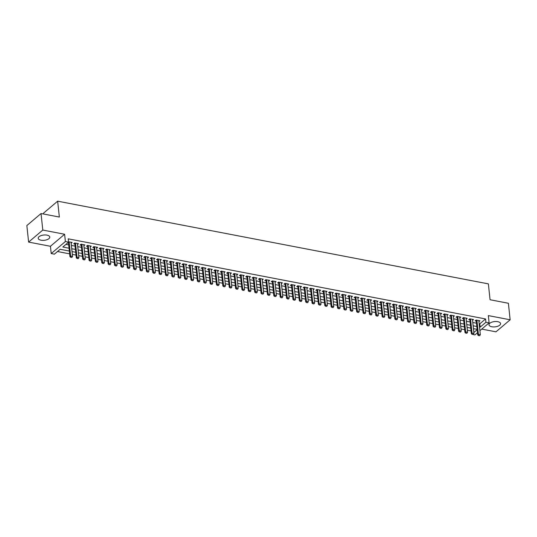 <?xml version="1.0" encoding="UTF-8"?>
<svg xmlns="http://www.w3.org/2000/svg" width="537" height="537" viewBox="0 0 537 537"><rect width="100%" height="100%" fill="white"/><g stroke="black" fill="none" stroke-linecap="round" stroke-linejoin="round"><path stroke-width="0.81" d="M41 240.207A5.826 2.651 173.9 0 0 46.967 239.703A5.826 2.651 173.9 0 0 49.78 237.052A5.826 2.651 173.9 0 0 46.981 235.132A5.826 2.651 173.9 0 0 41.013 235.629A5.826 2.651 173.9 0 0 38.194 238.287A5.826 2.651 173.9 0 0 41 240.207M491.785 326.751A5.826 2.651 173.9 0 0 497.752 326.254A5.826 2.651 173.9 0 0 500.571 323.596A5.826 2.651 173.9 0 0 497.765 321.676A5.826 2.651 173.9 0 0 491.798 322.18A5.826 2.651 173.9 0 0 488.985 324.838A5.826 2.651 173.9 0 0 491.785 326.751M69.354 251.054L60.151 249.289L54.405 254.169L51.216 253.558L65.393 241.522L68.582 242.133L62.836 247.013L69.045 248.208M50.438 246.282L64.621 234.253L42.799 230.058L41.034 213.531L26.85 225.567L28.615 242.093L50.438 246.282L51.216 253.558M43.557 214.015L43.47 213.216L57.654 201.18L488.368 283.878L490.066 299.747L508.385 303.264L510.15 319.79L488.328 315.602L489.106 322.871L479.897 330.685M481.77 329.1L495.966 331.826L510.15 319.79M477.494 332.725L474.923 334.907L473.191 334.571M57.513 251.531L69.649 253.86M72.327 254.37L76.019 255.082M78.704 255.599L82.396 256.303M85.074 256.82L88.766 257.525M91.444 258.042L95.136 258.753M97.815 259.264L101.506 259.975M104.185 260.492L107.877 261.197M110.562 261.714L114.253 262.418M116.932 262.935L120.624 263.647M123.302 264.157L126.994 264.869M129.672 265.385L133.364 266.09M136.042 266.607L139.734 267.312M142.419 267.829L146.111 268.54M148.789 269.05L152.481 269.762M155.159 270.279L158.851 270.984M161.53 271.5L165.221 272.205M167.906 272.722L171.598 273.434M174.277 273.944L177.969 274.655M180.647 275.172L184.339 275.877M187.017 276.394L190.709 277.099M193.387 277.616L197.079 278.327M199.764 278.837L203.456 279.549M206.134 280.059L209.826 280.77M212.504 281.287L216.196 281.992M218.874 282.509L222.566 283.221M225.245 283.731L228.937 284.442M231.622 284.952L235.313 285.664M237.992 286.181L241.684 286.886M244.362 287.402L248.054 288.114M250.732 288.624L254.424 289.336M257.102 289.846L260.794 290.557M263.479 291.074L267.171 291.779M269.849 292.296L273.541 293.007M276.219 293.517L279.911 294.229M282.59 294.739L286.281 295.451M288.96 295.968L292.652 296.672M295.337 297.189L299.028 297.894M301.707 298.411L305.399 299.122M308.077 299.633L311.769 300.344M314.447 300.861L318.139 301.566M320.817 302.083L324.509 302.787M327.194 303.304L330.886 304.016M333.564 304.526L337.256 305.238M339.934 305.754L343.626 306.459M346.305 306.976L349.996 307.681M352.681 308.198L356.373 308.909M359.052 309.419L362.743 310.131M365.422 310.648L369.114 311.353M371.792 311.869L375.484 312.574M378.162 313.091L381.854 313.803M384.539 314.313L388.231 315.024M390.909 315.534L394.601 316.246M397.279 316.763L400.971 317.468M403.649 317.985L407.341 318.696M410.02 319.206L413.712 319.918M416.397 320.428L420.088 321.139M422.767 321.656L426.459 322.361M429.137 322.878L432.829 323.589M435.507 324.1L439.199 324.811M441.877 325.321L445.569 326.033M448.254 326.55L451.946 327.255M454.624 327.771L458.316 328.483M460.994 328.993L464.686 329.705M467.365 330.215L471.056 330.926M42.799 230.058L28.615 242.093M71.146 243.274L72.139 242.469L68.541 241.778M77.516 244.503L78.509 243.697L74.69 242.959L73.73 243.771L74.838 243.986M83.886 245.724L84.886 244.919L81.06 244.181L80.1 245L81.208 245.208M90.256 246.946L91.256 246.141L87.43 245.409L86.477 246.221L87.578 246.429M96.633 248.168L97.627 247.362L93.8 246.631L92.847 247.443L93.948 247.658M103.003 249.396L103.997 248.591L100.177 247.852L99.217 248.665L100.325 248.879M109.373 250.618L110.367 249.812L106.548 249.074L105.588 249.893L106.695 250.101M115.744 251.84L116.744 251.034L112.918 250.302L111.958 251.115L113.065 251.323M122.114 253.061L123.114 252.256L119.288 251.524L118.335 252.336L119.436 252.551M128.491 254.29L129.484 253.484L125.665 252.746L124.705 253.558L125.806 253.773M134.861 255.511L135.854 254.706L132.035 253.967L131.075 254.786L132.183 254.994M141.231 256.733L142.224 255.927L138.405 255.196L137.445 256.008L138.553 256.216M147.601 257.955L148.601 257.149L144.775 256.418L143.815 257.23L144.923 257.445M153.971 259.183L154.971 258.371L151.145 257.639L150.192 258.451L151.293 258.666M160.348 260.405L161.342 259.599L157.522 258.861L156.562 259.68L157.663 259.888M166.718 261.626L167.712 260.821L163.892 260.089L162.933 260.901L164.04 261.11M173.089 262.848L174.082 262.043L170.263 261.311L169.303 262.123L170.41 262.338M179.459 264.07L180.459 263.264L176.633 262.533L175.673 263.345L176.78 263.56M185.829 265.298L186.829 264.493L183.003 263.754L182.05 264.566L183.151 264.781M192.206 266.52L193.199 265.714L189.38 264.983L188.42 265.795L189.521 266.003M198.576 267.741L199.569 266.936L195.75 266.204L194.79 267.017L195.898 267.231M204.946 268.963L205.946 268.158L202.12 267.426L201.16 268.238L202.268 268.453M211.316 270.192L212.316 269.386L208.49 268.648L207.53 269.46L208.638 269.675M217.693 271.413L218.687 270.608L214.86 269.876L213.907 270.688L215.008 270.896M224.063 272.635L225.057 271.829L221.237 271.098L220.277 271.91L221.385 272.125M230.433 273.857L231.427 273.051L227.607 272.319L226.648 273.132L227.755 273.346M236.804 275.085L237.804 274.279L233.978 273.541L233.018 274.353L234.125 274.568M243.174 276.307L244.174 275.501L240.348 274.769L239.395 275.582L240.495 275.79M249.551 277.528L250.544 276.723L246.718 275.991L245.765 276.803L246.866 277.018M255.921 278.75L256.914 277.944L253.095 277.213L252.135 278.025L253.242 278.24M262.291 279.978L263.284 279.173L259.465 278.435L258.505 279.247L259.613 279.462M268.661 281.2L269.661 280.395L265.835 279.656L264.875 280.475L265.983 280.683M275.031 282.422L276.031 281.616L272.205 280.885L271.252 281.697L272.353 281.905M281.408 283.643L282.402 282.838L278.575 282.106L277.622 282.918L278.723 283.133M287.778 284.872L288.772 284.066L284.952 283.328L283.992 284.14L285.1 284.355M294.148 286.093L295.142 285.288L291.322 284.55L290.363 285.369L291.47 285.577M300.519 287.315L301.519 286.51L297.693 285.778L296.733 286.59L297.84 286.798M306.889 288.537L307.889 287.731L304.063 287L303.11 287.812L304.211 288.027M313.266 289.765L314.259 288.96L310.44 288.221L309.48 289.034L310.581 289.248M319.636 290.987L320.629 290.181L316.81 289.443L315.85 290.262L316.958 290.47M326.006 292.209L326.999 291.403L323.18 290.671L322.22 291.484L323.328 291.692M332.376 293.43L333.376 292.625L329.55 291.893L328.59 292.705L329.698 292.92M338.746 294.659L339.746 293.846L335.92 293.115L334.967 293.927L336.068 294.142M345.123 295.88L346.117 295.075L342.297 294.336L341.337 295.155L342.438 295.363M351.493 297.102L352.487 296.296L348.667 295.565L347.707 296.377L348.815 296.585M357.864 298.324L358.857 297.518L355.038 296.786L354.078 297.599L355.185 297.813M364.234 299.545L365.234 298.74L361.408 298.008L360.448 298.82L361.555 299.035M370.604 300.774L371.604 299.968L367.778 299.23L366.825 300.042L367.926 300.257M376.981 301.995L377.974 301.19L374.155 300.458L373.195 301.27L374.296 301.479M383.351 303.217L384.344 302.412L380.525 301.68L379.565 302.492L380.673 302.707M389.721 304.439L390.721 303.633L386.895 302.902L385.935 303.714L387.043 303.929M396.091 305.667L397.091 304.862L393.265 304.123L392.305 304.935L393.413 305.15M402.468 306.889L403.462 306.083L399.635 305.352L398.682 306.164L399.783 306.372M408.838 308.11L409.832 307.305L406.012 306.573L405.052 307.386L406.16 307.6M415.208 309.332L416.202 308.527L412.382 307.795L411.423 308.607L412.53 308.822M421.579 310.561L422.579 309.755L418.753 309.017L417.793 309.829L418.9 310.044M427.949 311.782L428.949 310.977L425.123 310.245L424.17 311.057L425.27 311.265M434.326 313.004L435.319 312.198L431.493 311.467L430.54 312.279L431.641 312.494M440.696 314.226L441.689 313.42L437.87 312.688L436.91 313.501L438.017 313.715M447.066 315.454L448.059 314.648L444.24 313.91L443.28 314.722L444.388 314.937M453.436 316.676L454.436 315.87L450.61 315.132L449.65 315.951L450.758 316.159M459.806 317.897L460.806 317.092L456.98 316.36L456.027 317.172L457.128 317.38M466.183 319.119L467.177 318.313L463.35 317.582L462.397 318.394L463.498 318.609M472.553 320.347L473.547 319.542L469.727 318.803L468.767 319.616L469.875 319.83M473.5 329.194L474.023 328.751M479.152 323.704L479.816 323.831L485.569 318.958L68.226 238.831L68.582 242.133M65.944 244.375L68.696 244.899M71.374 245.416L75.066 246.121M77.744 246.637L81.436 247.349M84.114 247.859L87.806 248.571M90.485 249.087L94.176 249.792M96.861 250.309L100.553 251.014M103.232 251.531L106.923 252.242M109.602 252.752L113.294 253.464M115.972 253.981L119.664 254.686M122.342 255.203L126.034 255.907M128.719 256.424L132.411 257.136M135.089 257.646L138.781 258.357M141.459 258.874L145.151 259.579M147.829 260.096L151.521 260.801M154.2 261.318L157.891 262.029M160.576 262.539L164.268 263.251M166.947 263.761L170.638 264.473M173.317 264.989L177.009 265.694M179.687 266.211L183.379 266.923M186.064 267.433L189.756 268.144M192.434 268.654L196.126 269.366M198.804 269.883L202.496 270.588M205.174 271.104L208.866 271.816M211.544 272.326L215.236 273.038M217.921 273.548L221.613 274.259M224.291 274.776L227.983 275.481M230.662 275.998L234.354 276.703M237.032 277.22L240.724 277.931M243.402 278.441L247.094 279.153M249.779 279.67L253.471 280.374M256.149 280.891L259.841 281.596M262.519 282.113L266.211 282.824M268.889 283.335L272.581 284.046M275.259 284.563L278.951 285.268M281.636 285.785L285.328 286.49M288.007 287.006L291.698 287.718M294.377 288.228L298.069 288.94M300.747 289.456L304.439 290.161M307.117 290.678L310.809 291.383M313.494 291.9L317.186 292.611M319.864 293.121L323.556 293.833M326.234 294.35L329.926 295.055M332.604 295.572L336.296 296.276M338.975 296.793L342.666 297.505M345.351 298.015L349.043 298.726M351.722 299.237L355.413 299.948M358.092 300.465L361.784 301.17M364.462 301.687L368.154 302.398M370.839 302.908L374.531 303.62M377.209 304.13L380.901 304.841M383.579 305.358L387.271 306.063M389.949 306.58L393.641 307.292M396.319 307.802L400.011 308.513M402.696 309.023L406.388 309.735M409.066 310.252L412.758 310.957M415.437 311.473L419.128 312.185M421.807 312.695L425.499 313.407M428.177 313.917L431.869 314.628M434.554 315.145L438.246 315.85M440.924 316.367L444.616 317.072M447.294 317.589L450.986 318.3M453.664 318.81L457.356 319.522M460.034 320.039L463.726 320.743M466.411 321.26L470.103 321.965M472.782 322.482L476.473 323.193M478.923 321.569L479.917 320.764L476.097 320.025L475.138 320.844L476.245 321.052M67.957 242.664L68.468 242.764M64.621 234.253L65.393 241.522M485.569 318.958L485.918 322.26L489.106 322.871M41.034 213.531L59.345 217.049L57.654 201.18M477.131 329.349L473.439 328.637M470.761 328.127L467.069 327.416M464.384 326.899L460.692 326.194M458.014 325.677L454.322 324.966M451.644 324.455L447.952 323.744M445.274 323.234L441.582 322.522M438.904 322.005L435.212 321.301M432.527 320.784L428.835 320.072M426.156 319.562L422.465 318.85M419.786 318.34L416.094 317.629M413.416 317.112L409.724 316.407M407.046 315.89L403.354 315.185M400.669 314.669L396.977 313.957M394.299 313.447L390.607 312.735M387.929 312.219L384.237 311.514M381.559 310.997L377.867 310.292M375.188 309.775L371.497 309.064M368.812 308.553L365.12 307.842M362.441 307.325L358.75 306.62M356.071 306.103L352.379 305.399M349.701 304.882L346.009 304.17M343.324 303.66L339.632 302.949M336.954 302.432L333.262 301.727M330.584 301.21L326.892 300.505M324.214 299.988L320.522 299.277M317.844 298.767L314.152 298.055M311.467 297.538L307.775 296.833M305.097 296.317L301.405 295.612M298.726 295.095L295.035 294.383M292.356 293.873L288.664 293.162M285.986 292.652L282.294 291.94M279.609 291.423L275.917 290.718M273.239 290.202L269.547 289.49M266.869 288.98L263.177 288.268M260.499 287.758L256.807 287.047M254.129 286.53L250.437 285.825M247.752 285.308L244.06 284.597M241.382 284.086L237.69 283.375M235.011 282.865L231.319 282.153M228.641 281.636L224.949 280.932M222.271 280.415L218.579 279.71M215.894 279.193L212.202 278.481M209.524 277.971L205.832 277.26M203.154 276.743L199.462 276.038M196.784 275.521L193.092 274.816M190.413 274.3L186.722 273.588M184.037 273.078L180.345 272.366M177.666 271.85L173.975 271.145M171.296 270.628L167.604 269.923M164.926 269.406L161.234 268.695M158.549 268.185L154.857 267.473M152.179 266.956L148.487 266.251M145.809 265.734L142.117 265.03M139.439 264.513L135.747 263.801M133.069 263.291L129.377 262.58M126.692 262.063L123 261.358M120.322 260.841L116.63 260.136M113.951 259.619L110.26 258.908M107.581 258.398L103.889 257.686M101.211 257.176L97.519 256.464M94.834 255.948L91.142 255.243M88.464 254.726L84.772 254.014M82.094 253.504L78.402 252.793M75.724 252.283L72.032 251.571M473.849 332.504L477.165 329.691M479.507 327.013L480.172 327.14L485.918 322.26M71.723 248.718L75.415 249.43M78.1 249.947L81.792 250.651M84.47 251.168L88.162 251.873M90.84 252.39L94.532 253.102M97.21 253.612L100.902 254.323M103.581 254.84L107.272 255.545M109.957 256.062L113.649 256.767M116.328 257.283L120.02 257.995M122.698 258.505L126.39 259.217M129.068 259.727L132.76 260.438M135.438 260.955L139.13 261.66M141.815 262.177L145.507 262.888M148.185 263.399L151.877 264.11M154.555 264.62L158.247 265.332M160.925 265.849L164.617 266.553M167.302 267.07L170.994 267.782M173.673 268.292L177.364 269.003M180.043 269.514L183.735 270.225M186.413 270.742L190.105 271.447M192.783 271.964L196.475 272.675M199.16 273.185L202.852 273.897M205.53 274.407L209.222 275.119M211.9 275.635L215.592 276.34M218.27 276.857L221.962 277.562M224.641 278.079L228.332 278.79M231.017 279.3L234.709 280.012M237.388 280.529L241.079 281.234M243.758 281.75L247.45 282.455M250.128 282.972L253.82 283.684M256.498 284.194L260.19 284.905M262.875 285.422L266.567 286.127M269.245 286.644L272.937 287.349M275.615 287.866L279.307 288.577M281.985 289.087L285.677 289.799M288.356 290.316L292.047 291.02M294.732 291.537L298.424 292.242M301.103 292.759L304.794 293.471M307.473 293.981L311.165 294.692M313.843 295.202L317.535 295.914M320.213 296.431L323.905 297.136M326.59 297.652L330.282 298.364M332.96 298.874L336.652 299.586M339.33 300.096L343.022 300.807M345.7 301.324L349.392 302.029M352.077 302.546L355.769 303.257M358.447 303.767L362.139 304.479M364.818 304.989L368.51 305.701M371.188 306.218L374.88 306.922M377.558 307.439L381.25 308.151M383.935 308.661L387.627 309.372M390.305 309.883L393.997 310.594M396.675 311.111L400.367 311.816M403.045 312.333L406.737 313.037M409.416 313.554L413.107 314.266M415.792 314.776L419.484 315.488M422.163 316.004L425.854 316.709M428.533 317.226L432.225 317.931M434.903 318.448L438.595 319.159M441.273 319.669L444.965 320.381M447.65 320.898L451.342 321.603M454.02 322.119L457.712 322.824M460.39 323.341L464.082 324.053M466.76 324.563L470.452 325.274M473.131 325.791L476.822 326.496M479.816 323.831L480.172 327.14M478.85 320.555L478.964 321.576M472.479 319.334L472.587 320.354M466.109 318.112L466.217 319.126M459.739 316.89L459.847 317.904M453.369 315.662L453.476 316.682M446.992 314.44L447.106 315.461M440.622 313.219L440.729 314.232M434.252 311.997L434.359 313.011M427.882 310.769L427.989 311.789M421.511 309.547L421.619 310.567M415.135 308.325L415.249 309.346M408.764 307.104L408.872 308.117M402.394 305.875L402.502 306.896M396.024 304.654L396.131 305.674M389.654 303.432L389.761 304.452M383.277 302.21L383.391 303.224M376.907 300.982L377.014 302.002M370.537 299.76L370.644 300.78M364.167 298.538L364.274 299.559M357.796 297.317L357.904 298.33M351.42 296.088L351.534 297.109M345.049 294.867L345.157 295.887M338.679 293.645L338.787 294.665M332.309 292.423L332.416 293.437M325.939 291.195L326.046 292.215M319.562 289.973L319.676 290.994M313.192 288.752L313.299 289.772M306.822 287.53L306.929 288.544M300.452 286.308L300.559 287.322M294.075 285.08L294.189 286.1M287.704 283.858L287.812 284.878M281.334 282.637L281.442 283.65M274.964 281.415L275.072 282.428M268.594 280.186L268.701 281.207M262.217 278.965L262.331 279.985M255.847 277.743L255.954 278.757M249.477 276.521L249.584 277.535M243.107 275.293L243.214 276.313M236.736 274.071L236.844 275.092M230.36 272.85L230.474 273.87M223.989 271.628L224.097 272.642M217.619 270.4L217.727 271.42M211.249 269.178L211.356 270.198M204.879 267.956L204.986 268.977M198.502 266.735L198.616 267.748M192.132 265.506L192.239 266.527M185.762 264.285L185.869 265.305M179.392 263.063L179.499 264.083M173.021 261.841L173.129 262.855M166.645 260.613L166.759 261.633M160.274 259.391L160.382 260.411M153.904 258.169L154.012 259.19M147.534 256.948L147.641 257.961M141.164 255.719L141.271 256.74M134.787 254.498L134.901 255.518M128.417 253.276L128.524 254.296M122.047 252.054L122.154 253.068M115.677 250.833L115.784 251.846M109.3 249.604L109.414 250.625M102.929 248.383L103.037 249.403M96.559 247.161L96.667 248.175M90.189 245.939L90.297 246.953M83.819 244.711L83.926 245.731M77.442 243.489L77.556 244.51M71.072 242.268L71.179 243.281M478.702 335.538L479.655 335.719L478.702 335.538L478.413 334.343L477.729 334.927L476.171 320.381A0.745 0.55 49.7 0 0 476.118 320.173L476.071 320.052M478.816 320.549L480.326 334.705L478.413 334.343L476.903 320.186M479.655 335.719L480.326 334.705M477.729 334.927L478.581 335.632M472.325 334.316L473.285 334.497L472.325 334.316L472.043 333.121L471.352 333.705L469.801 319.159A0.745 0.55 49.7 0 0 469.747 318.951L469.7 318.824M472.446 319.327L473.956 333.484L472.043 333.121L470.533 318.958M473.285 334.497L473.956 333.484M471.352 333.705L472.211 334.41M465.955 333.088L466.908 333.276L465.955 333.088L465.673 331.893L464.982 332.484L463.431 317.938A0.745 0.55 49.7 0 0 463.377 317.729L463.33 317.602M466.069 318.105L467.586 332.262L465.673 331.893L464.163 317.736M466.908 333.276L467.586 332.262M464.982 332.484L465.841 333.188M459.585 331.866L460.538 332.047L459.585 331.866L459.303 330.671L458.611 331.255L457.054 316.709A0.745 0.55 49.7 0 0 457.007 316.508L456.96 316.38M459.699 316.877L461.216 331.04L459.303 330.671L457.786 316.515M460.538 332.047L461.216 331.04M458.611 331.255L459.471 331.967M453.215 330.644L454.168 330.826L453.215 330.644L452.933 329.45L452.241 330.033L450.684 315.488A0.745 0.55 49.7 0 0 450.637 315.286L450.583 315.159M453.329 315.655L454.839 329.812L452.933 329.45L451.416 315.293M454.168 330.826L454.839 329.812M452.241 330.033L453.1 330.738M446.838 329.423L447.798 329.604L446.838 329.423L446.556 328.228L445.871 328.812L444.314 314.266A0.745 0.55 49.7 0 0 444.26 314.058L444.213 313.93M446.959 314.434L448.469 328.59L446.556 328.228L445.045 314.064M447.798 329.604L448.469 328.59M445.871 328.812L446.724 329.517M440.468 328.194L441.427 328.382L440.468 328.194L440.186 326.999L439.494 327.59L437.944 313.044A0.745 0.55 49.7 0 0 437.89 312.836L437.843 312.709M440.588 313.212L442.099 327.369L440.186 326.999L438.675 312.843M441.427 328.382L442.099 327.369M439.494 327.59L440.353 328.295M434.097 326.973L435.051 327.154L434.097 326.973L433.815 325.778L433.124 326.362L431.573 311.816A0.745 0.55 49.7 0 0 431.52 311.614L431.473 311.487M434.211 311.99L435.729 326.147L433.815 325.778L432.305 311.621M435.051 327.154L435.729 326.147M433.124 326.362L433.983 327.073M427.727 325.751L428.68 325.932L427.727 325.751L427.445 324.556L426.754 325.14L425.197 310.594A0.745 0.55 49.7 0 0 425.15 310.393L425.096 310.265M427.841 310.762L429.358 324.925L427.445 324.556L425.928 310.399M428.68 325.932L429.358 324.925M426.754 325.14L427.613 325.845M421.357 324.529L422.31 324.71L421.357 324.529L421.075 323.334L420.384 323.918L418.826 309.372A0.745 0.55 49.7 0 0 418.779 309.164L418.726 309.037M421.471 309.54L422.981 323.697L421.075 323.334L419.558 309.171M422.31 324.71L422.981 323.697M420.384 323.918L421.243 324.623M414.98 323.301L415.94 323.489L414.98 323.301L414.698 322.106L414.014 322.697L412.456 308.151A0.745 0.55 49.7 0 0 412.403 307.943L412.356 307.815M415.101 308.319L416.611 322.475L414.698 322.106L413.188 307.949M415.94 323.489L416.611 322.475M414.014 322.697L414.866 323.402M408.61 322.079L409.57 322.26L408.61 322.079L408.328 320.884L407.637 321.468L406.086 306.929A0.745 0.55 49.7 0 0 406.032 306.721L405.985 306.593M408.731 307.097L410.241 321.254L408.328 320.884L406.818 306.728M409.57 322.26L410.241 321.254M407.637 321.468L408.496 322.18M402.24 320.858L403.193 321.039L402.24 320.858L401.958 319.663L401.267 320.247L399.716 305.701A0.745 0.55 49.7 0 0 399.662 305.499L399.615 305.372M402.354 305.868L403.871 320.032L401.958 319.663L400.448 305.506M403.193 321.039L403.871 320.032M401.267 320.247L402.126 320.951M395.87 319.636L396.823 319.817L395.87 319.636L395.588 318.441L394.896 319.025L393.339 304.479A0.745 0.55 49.7 0 0 393.292 304.271L393.238 304.15M395.984 304.647L397.501 318.803L395.588 318.441L394.071 304.278M396.823 319.817L397.501 318.803M394.896 319.025L395.756 319.73M389.5 318.407L390.453 318.595L389.5 318.407L389.218 317.213L388.526 317.803L386.969 303.257A0.745 0.55 49.7 0 0 386.922 303.049L386.868 302.922M389.614 303.425L391.124 317.582L389.218 317.213L387.701 303.056M390.453 318.595L391.124 317.582M388.526 317.803L389.379 318.508M383.123 317.186L384.083 317.374L383.123 317.186L382.841 315.991L382.156 316.575L380.599 302.036A0.745 0.55 49.7 0 0 380.545 301.828L380.498 301.7M383.243 302.203L384.754 316.36L382.841 315.991L381.33 301.834M384.083 317.374L384.754 316.36M382.156 316.575L383.009 317.286M376.752 315.964L377.712 316.145L376.752 315.964L376.471 314.769L375.779 315.353L374.229 300.807A0.745 0.55 49.7 0 0 374.175 300.606L374.128 300.478M376.867 300.975L378.384 315.138L376.471 314.769L374.96 300.613M377.712 316.145L378.384 315.138M375.779 315.353L376.638 316.058M370.382 314.742L371.336 314.924L370.382 314.742L370.1 313.548L369.409 314.132L367.858 299.586A0.745 0.55 49.7 0 0 367.805 299.377L367.758 299.257M370.496 299.753L372.013 313.91L370.1 313.548L368.59 299.384M371.336 314.924L372.013 313.91M369.409 314.132L370.268 314.836M364.012 313.514L364.965 313.702L364.012 313.514L363.73 312.319L363.039 312.91L361.482 298.364A0.745 0.55 49.7 0 0 361.435 298.156L361.381 298.028M364.126 298.532L365.637 312.688L363.73 312.319L362.213 298.163M364.965 313.702L365.637 312.688M363.039 312.91L363.898 313.615M357.642 312.292L358.595 312.48L357.642 312.292L357.36 311.098L356.669 311.682L355.111 297.142A0.745 0.55 49.7 0 0 355.064 296.934L355.011 296.807M357.756 297.31L359.266 311.467L357.36 311.098L355.843 296.941M358.595 312.48L359.266 311.467M356.669 311.682L357.521 312.393M351.265 311.071L352.225 311.252L351.265 311.071L350.983 309.876L350.299 310.46L348.741 295.914A0.745 0.55 49.7 0 0 348.688 295.712L348.641 295.585M351.386 296.082L352.896 310.245L350.983 309.876L349.473 295.719M352.225 311.252L352.896 310.245M350.299 310.46L351.151 311.171M344.895 309.849L345.855 310.03L344.895 309.849L344.613 308.654L343.922 309.238L342.371 294.692A0.745 0.55 49.7 0 0 342.317 294.484L342.27 294.363M345.009 294.86L346.526 309.017L344.613 308.654L343.103 294.491M345.855 310.03L346.526 309.017M343.922 309.238L344.781 309.943M338.525 308.621L339.478 308.809L338.525 308.621L338.243 307.426L337.551 308.016L336.001 293.471A0.745 0.55 49.7 0 0 335.947 293.262L335.9 293.135M338.639 293.638L340.156 307.795L338.243 307.426L336.726 293.269M339.478 308.809L340.156 307.795M337.551 308.016L338.411 308.721M332.155 307.399L333.108 307.587L332.155 307.399L331.873 306.204L331.181 306.788L329.624 292.249A0.745 0.55 49.7 0 0 329.577 292.041L329.523 291.913M332.269 292.417L333.779 306.573L331.873 306.204L330.356 292.047M333.108 307.587L333.779 306.573M331.181 306.788L332.041 307.5M325.784 306.177L326.738 306.358L325.784 306.177L325.496 304.982L324.811 305.566L323.254 291.02A0.745 0.55 49.7 0 0 323.2 290.819L323.153 290.692M325.899 291.188L327.409 305.352L325.496 304.982L323.986 290.826M326.738 306.358L327.409 305.352M324.811 305.566L325.664 306.278M319.408 304.956L320.367 305.137L319.408 304.956L319.126 303.761L318.441 304.345L316.884 289.799A0.745 0.55 49.7 0 0 316.83 289.591L316.783 289.47M319.528 289.967L321.039 304.123L319.126 303.761L317.615 289.597M320.367 305.137L321.039 304.123M318.441 304.345L319.293 305.05M313.037 303.734L313.991 303.915L313.037 303.734L312.756 302.532L312.064 303.123L310.514 288.577A0.745 0.55 49.7 0 0 310.46 288.369L310.413 288.241M313.152 288.745L314.669 302.902L312.756 302.532L311.245 288.376M313.991 303.915L314.669 302.902M312.064 303.123L312.923 303.828M306.667 302.506L307.62 302.693L306.667 302.506L306.385 301.311L305.694 301.895L304.143 287.355A0.745 0.55 49.7 0 0 304.09 287.147L304.043 287.02M306.781 287.523L308.298 301.68L306.385 301.311L304.868 287.154M307.62 302.693L308.298 301.68M305.694 301.895L306.553 302.606M300.297 301.284L301.25 301.465L300.297 301.284L300.015 300.089L299.324 300.673L297.767 286.127A0.745 0.55 49.7 0 0 297.72 285.926L297.666 285.798M300.411 286.295L301.922 300.458L300.015 300.089L298.498 285.932M301.25 301.465L301.922 300.458M299.324 300.673L300.183 301.385M293.92 300.062L294.88 300.243L293.92 300.062L293.638 298.867L292.954 299.451L291.396 284.905A0.745 0.55 49.7 0 0 291.343 284.697L291.296 284.576M294.041 285.073L295.551 299.23L293.638 298.867L292.128 284.711M294.88 300.243L295.551 299.23M292.954 299.451L293.806 300.156M287.55 298.841L288.51 299.022L287.55 298.841L287.268 297.646L286.577 298.23L285.026 283.684A0.745 0.55 49.7 0 0 284.972 283.476L284.925 283.348M287.671 283.851L289.181 298.008L287.268 297.646L285.758 283.482M288.51 299.022L289.181 298.008M286.577 298.23L287.436 298.934M281.18 297.612L282.133 297.8L281.18 297.612L280.898 296.417L280.207 297.001L278.656 282.462A0.745 0.55 49.7 0 0 278.602 282.254L278.555 282.126M281.294 282.63L282.811 296.786L280.898 296.417L279.388 282.261M282.133 297.8L282.811 296.786M280.207 297.001L281.066 297.713M274.81 296.39L275.763 296.572L274.81 296.39L274.528 295.196L273.836 295.78L272.279 281.234A0.745 0.55 49.7 0 0 272.232 281.032L272.178 280.905M274.924 281.401L276.441 295.565L274.528 295.196L273.011 281.039M275.763 296.572L276.441 295.565M273.836 295.78L274.696 296.491M268.44 295.169L269.393 295.35L268.44 295.169L268.158 293.974L267.466 294.558L265.909 280.012A0.745 0.55 49.7 0 0 265.862 279.811L265.808 279.683M268.554 280.18L270.064 294.336L268.158 293.974L266.641 279.817M269.393 295.35L270.064 294.336M267.466 294.558L268.325 295.263M262.063 293.947L263.023 294.128L262.063 293.947L261.781 292.752L261.096 293.336L259.539 278.79A0.745 0.55 49.7 0 0 259.485 278.582L259.438 278.455M262.184 278.958L263.694 293.115L261.781 292.752L260.27 278.589M263.023 294.128L263.694 293.115M261.096 293.336L261.949 294.041M255.693 292.719L256.652 292.907L255.693 292.719L255.411 291.524L254.719 292.115L253.169 277.569A0.745 0.55 49.7 0 0 253.115 277.361L253.068 277.233M255.813 277.736L257.324 291.893L255.411 291.524L253.9 277.367M256.652 292.907L257.324 291.893M254.719 292.115L255.578 292.819M249.322 291.497L250.276 291.678L249.322 291.497L249.04 290.302L248.349 290.886L246.798 276.34A0.745 0.55 49.7 0 0 246.745 276.139L246.698 276.011M249.437 276.508L250.954 290.671L249.04 290.302L247.53 276.146M250.276 291.678L250.954 290.671M248.349 290.886L249.208 291.598M242.952 290.275L243.905 290.457L242.952 290.275L242.67 289.081L241.979 289.665L240.422 275.119A0.745 0.55 49.7 0 0 240.375 274.917L240.321 274.79M243.066 275.286L244.583 289.443L242.67 289.081L241.153 274.924M243.905 290.457L244.583 289.443M241.979 289.665L242.838 290.369M236.582 289.054L237.535 289.235L236.582 289.054L236.3 287.859L235.609 288.443L234.051 273.897A0.745 0.55 49.7 0 0 234.004 273.689L233.951 273.561M236.696 274.065L238.206 288.221L236.3 287.859L234.783 273.695M237.535 289.235L238.206 288.221M235.609 288.443L236.468 289.148M230.205 287.825L231.165 288.013L230.205 287.825L229.923 286.63L229.239 287.221L227.681 272.675A0.745 0.55 49.7 0 0 227.628 272.467L227.581 272.34M230.326 272.843L231.836 287L229.923 286.63L228.413 272.474M231.165 288.013L231.836 287M229.239 287.221L230.091 287.926M223.835 286.604L224.795 286.785L223.835 286.604L223.553 285.409L222.862 285.993L221.311 271.453A0.745 0.55 49.7 0 0 221.257 271.245L221.21 271.118M223.956 271.621L225.466 285.778L223.553 285.409L222.043 271.252M224.795 286.785L225.466 285.778M222.862 285.993L223.721 286.704M217.465 285.382L218.418 285.563L217.465 285.382L217.183 284.187L216.492 284.771L214.941 270.225A0.745 0.55 49.7 0 0 214.887 270.024L214.84 269.896M217.579 270.393L219.096 284.556L217.183 284.187L215.673 270.03M218.418 285.563L219.096 284.556M216.492 284.771L217.351 285.476M211.095 284.16L212.048 284.341L211.095 284.16L210.813 282.965L210.121 283.549L208.564 269.003A0.745 0.55 49.7 0 0 208.517 268.795L208.463 268.675M211.209 269.171L212.726 283.328L210.813 282.965L209.296 268.802M212.048 284.341L212.726 283.328M210.121 283.549L210.981 284.254M204.725 282.932L205.678 283.12L204.725 282.932L204.443 281.737L203.751 282.328L202.194 267.782A0.745 0.55 49.7 0 0 202.147 267.574L202.093 267.446M204.839 267.95L206.349 282.106L204.443 281.737L202.926 267.58M205.678 283.12L206.349 282.106M203.751 282.328L204.604 283.033M198.348 281.71L199.308 281.898L198.348 281.71L198.066 280.515L197.381 281.099L195.824 266.56A0.745 0.55 49.7 0 0 195.77 266.352L195.723 266.224M198.468 266.728L199.979 280.885L198.066 280.515L196.555 266.359M199.308 281.898L199.979 280.885M197.381 281.099L198.234 281.811M191.977 280.489L192.937 280.67L191.977 280.489L191.696 279.294L191.004 279.878L189.454 265.332A0.745 0.55 49.7 0 0 189.4 265.13L189.353 265.003M192.092 265.5L193.609 279.663L191.696 279.294L190.185 265.137M192.937 280.67L193.609 279.663M191.004 279.878L191.863 280.582M185.607 279.267L186.561 279.448L185.607 279.267L185.325 278.072L184.634 278.656L183.083 264.11A0.745 0.55 49.7 0 0 183.03 263.902L182.983 263.781M185.721 264.278L187.238 278.435L185.325 278.072L183.815 263.909M186.561 279.448L187.238 278.435M184.634 278.656L185.493 279.361M179.237 278.038L180.19 278.226L179.237 278.038L178.955 276.844L178.264 277.434L176.707 262.888A0.745 0.55 49.7 0 0 176.66 262.68L176.606 262.553M179.351 263.056L180.862 277.213L178.955 276.844L177.438 262.687M180.19 278.226L180.862 277.213M178.264 277.434L179.123 278.139M172.867 276.817L173.82 277.005L172.867 276.817L172.585 275.622L171.894 276.206L170.336 261.667A0.745 0.55 49.7 0 0 170.289 261.459L170.236 261.331M172.981 261.834L174.491 275.991L172.585 275.622L171.068 261.465M173.82 277.005L174.491 275.991M171.894 276.206L172.746 276.917M166.49 275.595L167.45 275.776L166.49 275.595L166.208 274.4L165.524 274.984L163.966 260.438A0.745 0.55 49.7 0 0 163.913 260.237L163.866 260.109M166.611 260.606L168.121 274.769L166.208 274.4L164.698 260.244M167.45 275.776L168.121 274.769M165.524 274.984L166.376 275.696M160.12 274.373L161.08 274.555L160.12 274.373L159.838 273.179L159.147 273.763L157.596 259.217A0.745 0.55 49.7 0 0 157.542 259.009L157.495 258.888M160.234 259.384L161.751 273.541L159.838 273.179L158.328 259.015M161.08 274.555L161.751 273.541M159.147 273.763L160.006 274.467M153.75 273.145L154.703 273.333L153.75 273.145L153.468 271.95L152.776 272.541L151.226 257.995A0.745 0.55 49.7 0 0 151.172 257.787L151.125 257.659M153.864 258.163L155.381 272.319L153.468 271.95L151.951 257.794M154.703 273.333L155.381 272.319M152.776 272.541L153.636 273.246M147.38 271.923L148.333 272.111L147.38 271.923L147.098 270.729L146.406 271.313L144.849 256.773A0.745 0.55 49.7 0 0 144.802 256.565L144.748 256.438M147.494 256.941L149.004 271.098L147.098 270.729L145.581 256.572M148.333 272.111L149.004 271.098M146.406 271.313L147.266 272.024M141.009 270.702L141.963 270.883L141.009 270.702L140.721 269.507L140.036 270.091L138.479 255.545A0.745 0.55 49.7 0 0 138.425 255.343L138.378 255.216M141.124 255.713L142.634 269.876L140.721 269.507L139.211 255.35M141.963 270.883L142.634 269.876M140.036 270.091L140.889 270.802M134.633 269.48L135.593 269.661L134.633 269.48L134.351 268.285L133.659 268.869L132.109 254.323A0.745 0.55 49.7 0 0 132.055 254.115L132.008 253.994M134.753 254.491L136.264 268.648L134.351 268.285L132.84 254.122M135.593 269.661L136.264 268.648M133.659 268.869L134.519 269.574M128.262 268.258L129.216 268.44L128.262 268.258L127.981 267.057L127.289 267.648L125.739 253.102A0.745 0.55 49.7 0 0 125.685 252.893L125.638 252.766M128.377 253.269L129.894 267.426L127.981 267.057L126.47 252.9M129.216 268.44L129.894 267.426M127.289 267.648L128.148 268.352M121.892 267.03L122.845 267.218L121.892 267.03L121.61 265.835L120.919 266.419L119.368 251.88A0.745 0.55 49.7 0 0 119.315 251.672L119.268 251.544M122.006 252.048L123.523 266.204L121.61 265.835L120.093 251.678M122.845 267.218L123.523 266.204M120.919 266.419L121.778 267.131M115.522 265.808L116.475 265.99L115.522 265.808L115.24 264.613L114.549 265.197L112.992 250.651A0.745 0.55 49.7 0 0 112.945 250.45L112.891 250.323M115.636 250.819L117.147 264.983L115.24 264.613L113.723 250.457M116.475 265.99L117.147 264.983M114.549 265.197L115.408 265.909M109.145 264.587L110.105 264.768L109.145 264.587L108.863 263.392L108.179 263.976L106.621 249.43A0.745 0.55 49.7 0 0 106.568 249.222L106.521 249.101M109.266 249.598L110.776 263.754L108.863 263.392L107.353 249.235M110.105 264.768L110.776 263.754M108.179 263.976L109.031 264.681M102.775 263.365L103.735 263.546L102.775 263.365L102.493 262.17L101.802 262.754L100.251 248.208A0.745 0.55 49.7 0 0 100.197 248L100.15 247.872M102.896 248.376L104.406 262.533L102.493 262.17L100.983 248.007M103.735 263.546L104.406 262.533M101.802 262.754L102.661 263.459M96.405 262.137L97.358 262.325L96.405 262.137L96.123 260.942L95.432 261.526L93.881 246.986A0.745 0.55 49.7 0 0 93.827 246.778L93.78 246.651M96.519 247.154L98.036 261.311L96.123 260.942L94.613 246.785M97.358 262.325L98.036 261.311M95.432 261.526L96.291 262.237M90.035 260.915L90.988 261.096L90.035 260.915L89.753 259.72L89.061 260.304L87.504 245.758A0.745 0.55 49.7 0 0 87.457 245.557L87.403 245.429M90.149 245.926L91.666 260.089L89.753 259.72L88.236 245.563M90.988 261.096L91.666 260.089M89.061 260.304L89.921 261.016M83.665 259.693L84.618 259.874L83.665 259.693L83.383 258.498L82.691 259.082L81.134 244.536A0.745 0.55 49.7 0 0 81.087 244.328L81.033 244.207M83.779 244.704L85.289 258.861L83.383 258.498L81.866 244.342M84.618 259.874L85.289 258.861M82.691 259.082L83.55 259.787M77.288 258.472L78.248 258.653L77.288 258.472L77.006 257.277L76.321 257.861L74.764 243.315A0.745 0.55 49.7 0 0 74.71 243.107L74.663 242.979M77.409 243.483L78.919 257.639L77.006 257.277L75.495 243.113M78.248 258.653L78.919 257.639M76.321 257.861L77.174 258.565M70.918 257.243L71.877 257.431L70.918 257.243L70.636 256.048L69.944 256.639L68.414 242.281M71.038 242.261L72.549 256.418L70.636 256.048L69.125 241.892M71.877 257.431L72.549 256.418M69.944 256.639L70.803 257.344"/></g></svg>
